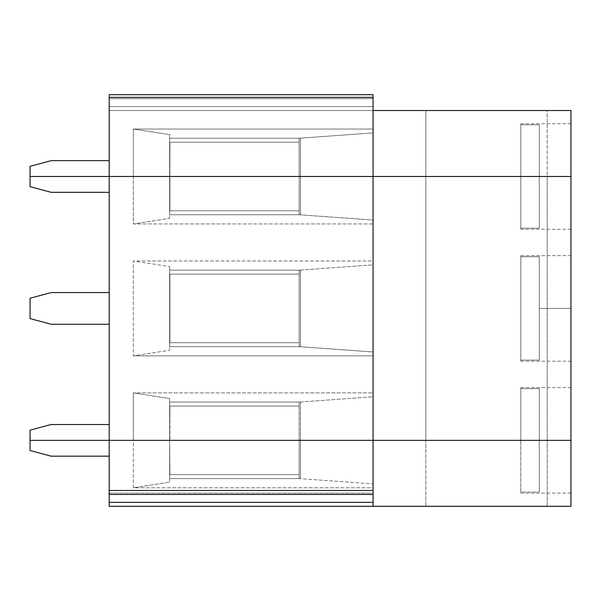 <?xml version="1.0" encoding="UTF-8"?>
<svg xmlns="http://www.w3.org/2000/svg" width="601" height="601" viewBox="0 0 601 601"><rect width="100%" height="100%" fill="white"/><g stroke="black" fill="none" stroke-linecap="round" stroke-linejoin="round"><path stroke-width="0.45" stroke-dasharray="3 2.25" d="M373.063 494.435L373.063 493.113L109.209 493.113L109.209 494.435L373.063 494.435L373.063 502.346L109.209 502.346L109.209 490.476L109.209 506.305L109.209 494.435L373.063 494.435L109.209 494.435L109.209 490.476L373.063 490.476L109.209 490.476L373.063 490.476L373.063 506.305L373.063 440.345L30.05 440.345L30.05 450.517L51.16 456.174L109.209 456.174L109.209 440.345L109.209 506.305L570.95 506.305L109.209 506.305L373.063 506.305L373.063 490.476L373.063 494.435L109.209 494.435L109.209 506.305L109.209 502.346L373.063 502.346L109.209 502.346L373.063 502.346L373.063 494.435M547.203 440.345L373.063 440.345L373.063 506.305L373.063 502.346L373.063 506.305L109.209 506.305L109.209 440.345L133.332 440.345L133.332 487.794L373.063 487.794L373.063 440.345L425.831 440.345L425.831 506.305L425.831 440.345L425.831 506.305L425.831 440.345L547.203 440.345L547.203 506.305L547.203 440.345L570.95 440.345L520.819 440.345L570.95 440.345L547.203 440.345L547.203 110.524L570.95 110.524L570.95 176.491L570.95 110.524L547.203 110.524L547.203 176.491L373.063 176.491L373.063 94.695L109.209 94.695L109.209 97.332L373.063 97.332L373.063 94.695L109.209 94.695L109.209 176.491L109.209 110.524L425.831 110.524L425.831 176.491L425.831 110.524L425.831 176.491L425.831 110.524L547.203 110.524L109.209 110.524L373.063 110.524L373.063 176.491L373.063 129.042L133.332 129.042L133.332 176.491L109.209 176.491L109.209 160.655L109.209 176.491L30.05 176.491L30.05 166.312L30.05 176.491L133.332 176.491L133.332 129.042L169.632 134.654L169.632 176.491L133.332 176.491L169.632 176.491L169.632 134.654L169.632 176.491L169.632 138.23L299.178 138.23L299.178 176.491L299.178 138.23L300.5 138.23L169.632 138.23L300.5 138.23L300.5 176.491L299.178 176.491L299.178 142.189L169.895 142.189L169.632 176.491L169.632 138.23L299.178 138.23L299.178 176.491L300.5 176.491L300.5 138.23L300.5 176.491L300.5 138.23L299.178 138.23L299.178 176.491L169.632 176.491L169.632 138.23L299.178 138.23L169.632 138.23L169.632 176.491L169.895 142.189L169.895 176.491L169.895 142.189L299.178 142.189L169.895 142.189L299.178 142.189L299.178 176.491L299.178 138.23L299.178 142.189L299.178 138.23L169.632 138.23L169.632 176.491L299.178 176.491L299.178 138.23L373.063 132.926L373.063 176.491L299.178 176.491L373.063 176.491L373.063 132.926L299.178 138.23L169.632 138.23L169.632 134.654L133.332 129.042L373.063 129.042L373.063 176.491L570.95 176.491L570.95 123.716L570.95 176.491L570.95 123.716L570.95 176.491L539.285 176.491L539.285 124.783L520.819 124.783C520.819 123.363 520.819 123.363 520.819 124.783C520.819 123.363 520.819 123.363 520.819 124.783L539.285 124.783L539.285 176.491L570.95 176.491L373.063 176.491L373.063 487.794L133.332 487.794L133.332 440.345L169.632 440.345L169.632 482.175L133.332 487.794L169.632 482.175L169.632 478.599L299.178 478.599L373.063 483.903L299.178 478.599L299.178 440.345L373.063 440.345L373.063 487.794L373.063 176.491L373.063 220.049L299.178 214.745L299.178 210.793L169.895 210.793L169.632 176.491L169.632 214.745L299.178 214.745L299.178 176.491L373.063 176.491L299.178 176.491L299.178 214.745L169.632 214.745L169.632 176.491L300.5 176.491L169.632 176.491L169.632 218.321L133.332 223.94L133.332 176.491L169.632 176.491L30.05 176.491L109.209 176.491L109.209 456.174L51.16 456.174L30.05 450.517L30.05 440.345L109.209 440.345L109.209 176.491L109.209 192.32L51.16 192.32L109.209 192.32L109.209 176.491L133.332 176.491L133.332 223.94L373.063 223.94L373.063 176.491L425.831 176.491L425.831 440.345L425.831 176.491L570.95 176.491L539.285 176.491L539.285 124.783L539.285 176.491L539.285 124.783L520.819 124.783L520.819 176.491L539.285 176.491L520.819 176.491L520.819 124.783C520.819 123.363 520.819 123.363 520.819 124.783L520.819 176.491L520.819 124.783L539.285 124.783L539.285 176.491L539.285 124.783L539.285 176.491L520.819 176.491L570.95 176.491L520.819 176.491L520.819 228.192C520.819 229.612 520.819 229.612 520.819 228.192L520.819 176.491L570.95 176.491L547.203 176.491L547.203 440.345L425.831 440.345L425.831 176.491L425.831 440.345L373.063 440.345L373.063 392.896L133.332 392.896L133.332 440.345L109.209 440.345L109.209 424.509L109.209 440.345L30.05 440.345L30.05 430.166L51.16 424.509L30.05 430.166L30.05 440.345L169.632 440.345L169.632 482.175L169.632 440.345L169.895 474.64L299.178 474.64L299.178 440.345L299.178 478.599L299.178 440.345L300.5 440.345L300.5 478.599L169.632 478.599L300.5 478.599L169.632 478.599L169.632 440.345L169.632 478.599L299.178 478.599L299.178 474.64L169.895 474.64L169.632 440.345L169.632 478.599L169.632 440.345L299.178 440.345L299.178 478.599L299.178 440.345L299.178 478.599L169.632 478.599L169.632 440.345L169.895 474.64L169.632 440.345L299.178 440.345L299.178 478.599L169.632 478.599L300.5 478.599L300.5 440.345L300.5 478.599L300.5 440.345L299.178 440.345L570.95 440.345L570.95 506.305L570.95 440.345L570.95 493.113L570.95 440.345L570.95 493.113L570.95 440.345L570.95 493.113L570.95 440.345L539.285 440.345L539.285 492.046L520.819 492.046C520.819 493.466 520.819 493.466 520.819 492.046C520.819 493.466 520.819 493.466 520.819 492.046L539.285 492.046L539.285 440.345L570.95 440.345L547.203 440.345M109.209 490.476L373.063 490.476L109.209 490.476L109.209 493.113L373.063 493.113L373.063 490.476L109.209 490.476M299.178 474.64L169.895 474.64L299.178 474.64M539.285 440.345L539.285 492.046L539.285 440.345L539.285 492.046L520.819 492.046L520.819 440.345L539.285 440.345L520.819 440.345L520.819 492.046C520.819 493.466 520.819 493.466 520.819 492.046L520.819 440.345L520.819 492.046L539.285 492.046L539.285 440.345L539.285 492.046L539.285 440.345L520.819 440.345L570.95 440.345L570.95 176.491L570.95 440.345L570.95 387.57L570.95 440.345L520.819 440.345L520.819 388.637L539.285 388.637L539.285 440.345L539.285 388.637L520.819 388.637L520.819 440.345L539.285 440.345L539.285 388.637L539.285 440.345L539.285 388.637L539.285 440.345L570.95 440.345L570.95 387.57L570.95 440.345L570.95 387.57L570.95 440.345L539.285 440.345L539.285 388.637L539.285 440.345M109.209 94.695L373.063 94.695L373.063 98.654L109.209 98.654L109.209 94.695L373.063 94.695L109.209 94.695L373.063 94.695L373.063 106.565L109.209 106.565L109.209 98.654L373.063 98.654L109.209 98.654L109.209 106.565L373.063 106.565L373.063 94.695L373.063 106.565L109.209 106.565L109.209 110.524L373.063 110.524L109.209 110.524L373.063 110.524L373.063 98.654L109.209 98.654L109.209 94.695M373.063 110.524L373.063 106.565L373.063 110.524L109.209 110.524L109.209 106.565L373.063 106.565L373.063 110.524L109.209 110.524L109.209 98.654L373.063 98.654L373.063 97.332L109.209 97.332L109.209 98.654L373.063 98.654L373.063 106.565L109.209 106.565L373.063 106.565L373.063 110.524M30.05 166.312L51.16 160.655L109.209 160.655L51.16 160.655L30.05 166.312M51.16 292.582L30.05 298.239L51.16 292.582L109.209 292.582L109.209 324.247L109.209 292.582L51.16 292.582M109.209 324.247L51.16 324.247L30.05 318.59L30.05 298.239L30.05 318.59L51.16 324.247L109.209 324.247L109.209 292.582L109.209 324.247M539.285 256.71L539.285 360.119L520.819 360.119L520.819 256.71L539.285 256.71L520.819 256.71L520.819 360.119L539.285 360.119L539.285 256.71L539.285 360.119L539.285 256.71L539.285 360.119L539.285 256.71L539.285 360.119L520.819 360.119C520.819 361.539 520.819 361.539 520.819 360.119L520.819 256.71L520.819 360.119C520.819 361.539 520.819 361.539 520.819 360.119C520.819 361.539 520.819 361.539 520.819 360.119L539.285 360.119L539.285 308.418L570.95 308.418L570.95 255.643L570.95 361.186L570.95 255.643L570.95 308.418L570.95 255.643L570.95 308.418L539.285 308.418L539.285 256.71L520.819 256.71C520.819 255.29 520.819 255.29 520.819 256.71C520.819 255.29 520.819 255.29 520.819 256.71C520.819 255.29 520.819 255.29 520.819 256.71L539.285 256.71M30.05 186.663L51.16 192.32L30.05 186.663L30.05 176.491L30.05 186.663M169.895 176.491L169.895 210.793L169.895 176.491L169.895 210.793L299.178 210.793L169.895 210.793L299.178 210.793L299.178 214.745L300.5 214.745L300.5 176.491L299.178 176.491L299.178 214.745L299.178 176.491L299.178 210.793L299.178 176.491L300.5 176.491L300.5 214.745L169.632 214.745L299.178 214.745L169.632 214.745L169.895 176.491M299.178 270.157L169.632 270.157L169.632 266.581L133.332 260.969L373.063 260.969L373.063 264.853L299.178 270.157L373.063 264.853L373.063 351.976L299.178 346.672L299.178 270.157L300.5 270.157L169.632 270.157L299.178 270.157L299.178 346.672L300.5 346.672L300.5 270.157L169.632 270.157L169.632 350.248L133.332 355.867L133.332 260.969L169.632 266.581L169.632 350.248L169.632 266.581L169.632 270.157L300.5 270.157L300.5 346.672L169.632 346.672L169.632 270.157L169.632 346.672L299.178 346.672L299.178 274.116L169.895 274.116L169.895 342.72L299.178 342.72L169.895 342.72L169.895 274.116L169.895 342.72L169.895 274.116L299.178 274.116L169.895 274.116L299.178 274.116L299.178 270.157L299.178 346.672L299.178 270.157L299.178 346.672L169.632 346.672L169.632 270.157L299.178 270.157L169.632 270.157L299.178 270.157L299.178 346.672L299.178 270.157M570.95 176.491L570.95 229.259L570.95 176.491L570.95 229.259L570.95 176.491L570.95 229.259L570.95 176.491L520.819 176.491L520.819 228.192L539.285 228.192L539.285 176.491L570.95 176.491M133.332 355.867L373.063 355.867L373.063 260.969L133.332 260.969L133.332 355.867L169.632 350.248L169.632 270.157L169.632 346.672L300.5 346.672L300.5 270.157L300.5 346.672L169.632 346.672L299.178 346.672L373.063 351.976L373.063 260.969L373.063 355.867L373.063 351.976L373.063 355.867L133.332 355.867M539.285 176.491L539.285 228.192L520.819 228.192C520.819 229.612 520.819 229.612 520.819 228.192C520.819 229.612 520.819 229.612 520.819 228.192L539.285 228.192L539.285 176.491L539.285 228.192L520.819 228.192L520.819 176.491L539.285 176.491L539.285 228.192L539.285 176.491M169.632 176.491L169.632 214.745L169.632 176.491L169.632 214.745L300.5 214.745L300.5 176.491L300.5 214.745L299.178 214.745L299.178 176.491L299.178 214.745L169.632 214.745L169.632 218.321L169.632 176.491M299.178 214.745L373.063 220.049L373.063 223.94L133.332 223.94L169.632 218.321L169.632 214.745L299.178 214.745M51.16 424.509L109.209 424.509L51.16 424.509M299.178 342.72L169.895 342.72L299.178 342.72M299.178 402.084L169.632 402.084L169.632 398.508L133.332 392.896L373.063 392.896L373.063 396.78L299.178 402.084L373.063 396.78L373.063 440.345L299.178 440.345L299.178 402.084L169.632 402.084L299.178 402.084L299.178 440.345L300.5 440.345L300.5 402.084L169.632 402.084L169.632 440.345L133.332 440.345L133.332 392.896L169.632 398.508L169.632 440.345L169.632 398.508L169.632 402.084L300.5 402.084L300.5 440.345L299.178 440.345L299.178 406.043L169.895 406.043L169.632 440.345L169.632 402.084L169.632 440.345L169.895 406.043L169.895 440.345L169.895 406.043L299.178 406.043L169.895 406.043L299.178 406.043L299.178 402.084L299.178 440.345L299.178 402.084L299.178 440.345L169.632 440.345L169.632 402.084L299.178 402.084L169.632 402.084L299.178 402.084L299.178 440.345L299.178 402.084M520.819 440.345L520.819 388.637C520.819 387.217 520.819 387.217 520.819 388.637L520.819 440.345M300.5 440.345L300.5 402.084L300.5 440.345M169.632 402.084L169.632 440.345L169.632 402.084M373.063 440.345L373.063 392.896L373.063 440.345M520.819 388.637C520.819 387.217 520.819 387.217 520.819 388.637C520.819 387.217 520.819 387.217 520.819 388.637L539.285 388.637L520.819 388.637M570.95 493.113L520.819 493.113M570.95 123.716L520.819 123.716M520.819 255.643L570.95 255.643M520.819 361.186L570.95 361.186M570.95 229.259L520.819 229.259M520.819 387.57L570.95 387.57"/><path stroke-width="0.9" d="M30.05 450.517L30.05 440.345L570.95 440.345L373.063 440.345L373.063 490.476L109.209 490.476L109.209 440.345L30.05 440.345L30.05 450.517L51.16 456.174L109.209 456.174L51.16 456.174L30.05 450.517M109.209 506.305L109.209 490.476L373.063 490.476L373.063 494.435L109.209 494.435L109.209 502.346L373.063 502.346L373.063 494.435L373.063 506.305L373.063 502.346L109.209 502.346L109.209 506.305L570.95 506.305L570.95 440.345L570.95 506.305L109.209 506.305M373.063 440.345L109.209 440.345L109.209 494.435L373.063 494.435L373.063 440.345L570.95 440.345L570.95 110.524L570.95 176.491L373.063 176.491L373.063 97.332L373.063 176.491L570.95 176.491L109.209 176.491L109.209 94.695L373.063 94.695L373.063 97.332L373.063 94.695L109.209 94.695L109.209 97.332L373.063 97.332L109.209 97.332L109.209 176.491L373.063 176.491L373.063 440.345L373.063 176.491L570.95 176.491L570.95 440.345L109.209 440.345L109.209 176.491L30.05 176.491L373.063 176.491L30.05 176.491L30.05 166.312L30.05 176.491L109.209 176.491L109.209 440.345L373.063 440.345M570.95 110.524L373.063 110.524L570.95 110.524M109.209 160.655L51.16 160.655L30.05 166.312L51.16 160.655L109.209 160.655M30.05 298.239L51.16 292.582L30.05 298.239L30.05 318.59L51.16 324.247L109.209 324.247L51.16 324.247L30.05 318.59L30.05 298.239M109.209 292.582L51.16 292.582L109.209 292.582M51.16 192.32L30.05 186.663L51.16 192.32L109.209 192.32L51.16 192.32M30.05 176.491L30.05 186.663L30.05 176.491M30.05 430.166L51.16 424.509L30.05 430.166L30.05 440.345L109.209 440.345L30.05 440.345L30.05 430.166M109.209 424.509L51.16 424.509L109.209 424.509"/></g></svg>
